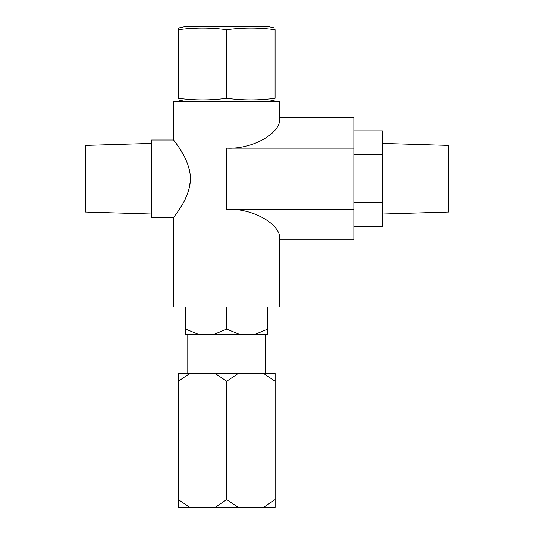 <?xml version="1.0" encoding="UTF-8"?>
<svg xmlns="http://www.w3.org/2000/svg" width="534" height="534" viewBox="0 0 534 534"><rect width="100%" height="100%" fill="white"/><g stroke="black" fill="none" stroke-linecap="round" stroke-linejoin="round"><path stroke-width="0.8" d="M178.329 28.102L184.724 26.7L268.675 26.7L275.07 28.102M226.703 29.737C242.823 27.574 258.95 27.574 275.07 29.737C275.07 27.574 275.07 27.574 275.07 29.737L275.07 98.289C275.07 100.452 275.07 100.452 275.07 98.289C275.07 100.452 275.07 100.452 275.07 98.289C258.95 100.452 242.823 100.452 226.703 98.289C210.576 100.452 194.456 100.452 178.329 98.289C178.329 100.452 178.329 100.452 178.329 98.289L178.329 29.737C194.456 27.574 210.576 27.574 226.703 29.737L226.703 98.289M263.649 507.3L275.123 507.3L275.123 499.564L263.649 507.3L189.75 507.3L178.276 499.564L178.276 381.263L189.75 373.526L215.229 373.526L226.703 381.263L238.177 373.526L263.649 373.526L275.123 381.263L275.123 373.526L263.649 373.526M238.177 507.3L226.703 499.564L215.229 507.3M213.306 334.604L240.093 334.604L226.703 329.077L213.306 334.604L199.115 334.604L185.719 329.077L185.719 306.97M382.371 143.419L448.707 145.402L448.707 212.031L382.371 214.021M265.618 373.526L265.618 334.604M187.788 373.526L187.788 334.604M151.629 143.419L85.293 145.402L85.293 212.031L151.629 214.021M279.656 239.866L279.656 306.97L173.744 306.97L173.744 217.411C172.976 217.078 189.71 200.217 190.545 178.716C189.703 157.223 172.989 140.369 173.744 140.021L173.744 101.327L279.656 101.327L279.656 117.567L353.842 117.567L353.842 239.866L279.656 239.866C282.025 224.741 252.902 207.926 226.703 209.295L353.842 209.295M173.744 140.021L151.629 140.021L151.629 217.411L173.744 217.411M190.511 180.318L188.742 190.284M187.501 193.875L184.584 200.323M181.44 205.95L178.469 210.643M226.703 209.295L226.703 148.145C252.902 149.513 282.025 132.692 279.656 117.567M178.329 28.723L178.329 28.382M178.329 29.737C178.329 27.574 178.329 27.574 178.329 29.737M275.123 499.564L275.123 381.263M226.703 499.564L226.703 381.263M178.276 499.564L178.276 507.3L189.75 507.3M189.75 373.526L178.276 373.526L178.276 381.263M215.229 373.526L238.177 373.526M254.291 334.604L267.681 334.604L267.681 329.077L254.291 334.604L240.093 334.604M185.719 329.077L185.719 334.604L199.115 334.604M267.681 329.077L267.681 306.97M226.703 329.077L226.703 306.97M353.842 130.843L382.371 130.843L382.371 226.59L353.842 226.59M175.993 143.165L178.489 146.823M181.48 151.556L184.584 157.109M187.534 163.658L189.703 170.867M226.703 148.145L353.842 148.145M382.371 154.78L353.842 154.78M382.371 202.653L353.842 202.653M268.675 101.327L275.07 99.925M184.724 101.327L178.329 99.925"/></g></svg>
